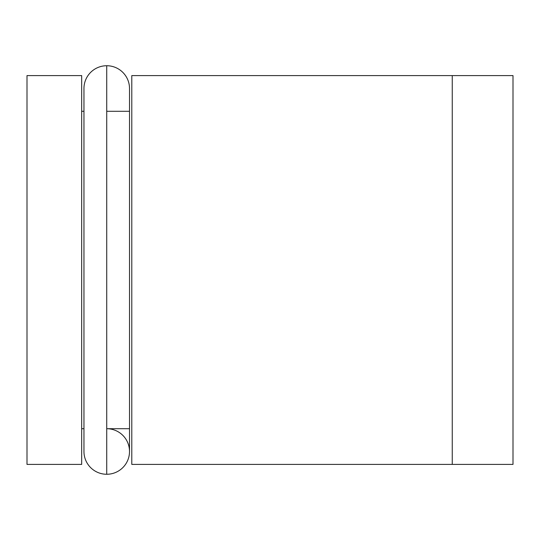 <?xml version="1.0" encoding="UTF-8"?>
<svg xmlns="http://www.w3.org/2000/svg" width="540" height="540" viewBox="0 0 540 540"><rect width="100%" height="100%" fill="white"/><g stroke="black" fill="none" stroke-linecap="round" stroke-linejoin="round"><path stroke-width="0.81" d="M27 464.4L81.675 464.4L81.675 75.6L27 75.6L27 464.4L27 75.6L81.675 75.6L81.675 464.4L27 464.4M106.731 111.294L129.512 111.294M83.957 111.294L81.675 111.294L83.957 111.294M81.675 428.706L83.95 428.706L81.675 428.706M106.731 428.706L129.519 428.706M131.794 464.4L452.25 464.4L452.25 75.6L131.794 75.6L131.794 464.4L513 464.4L513 75.6L452.25 75.6L452.25 464.4L452.25 75.6L452.25 464.4L513 464.4L513 75.6L131.794 75.6L131.794 464.4M83.957 88.513L83.957 88.513A22.781 22.781 0 0 1 106.731 65.731A22.781 22.781 0 0 0 83.957 88.506L83.957 451.494A22.781 22.781 0 0 0 106.731 474.269A22.781 22.781 0 0 1 83.957 451.494M106.731 474.269L106.731 65.731L106.731 474.269A22.781 22.781 0 0 0 129.512 451.494A22.781 22.781 0 0 0 106.738 428.706M106.738 474.269A22.781 22.781 0 0 0 129.512 451.487M106.738 65.731A22.781 22.781 0 0 1 129.512 88.506A22.781 22.781 0 0 0 106.731 65.731M129.519 451.487L129.519 88.513"/></g></svg>

